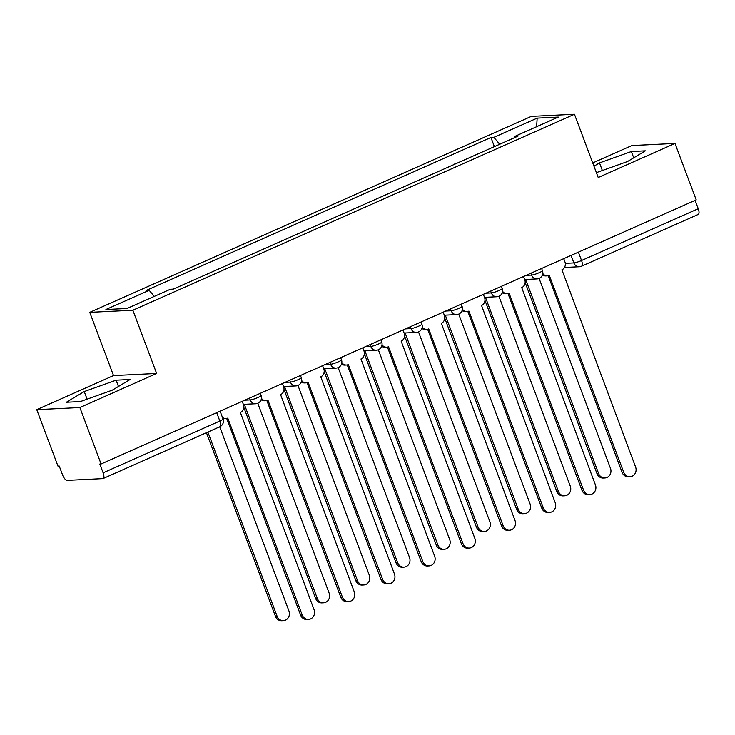 <?xml version="1.0" encoding="UTF-8"?>
<svg xmlns="http://www.w3.org/2000/svg" width="735" height="735" viewBox="0 0 735 735"><rect width="100%" height="100%" fill="white"/><g stroke="black" fill="none" stroke-linecap="round" stroke-linejoin="round"><path stroke-width="1.1" d="M36.75 409.661L79.867 407.548L101.081 463.987L696.201 199.865L674.987 143.435L598.216 177.502L574.448 114.265L531.332 116.378L89.753 312.347L113.521 375.585L36.75 409.661L57.964 466.1L59.223 466.036L62.521 474.828A6.119 2.37 -113.9 0 0 67.17 480.378L102.744 478.632A6.119 2.37 -113.9 0 0 103.093 478.549A6.119 2.37 -113.9 0 0 103.13 472.835L219.829 421.045A6.119 0.836 -20.6 0 0 223.045 419.014L220.096 411.168M674.987 143.435L631.87 145.548L592.732 162.913M79.867 407.548L156.638 373.472L132.87 310.234L574.448 114.265M101.081 463.987L99.822 464.042L103.13 472.835M695.108 200.352L698.25 208.722A6.119 2.37 66.1 0 1 698.213 214.436L581.514 266.226A6.119 2.37 -113.9 0 0 581.541 260.512L698.25 208.722M454.184 164.456L472.1 156.509M454.055 164.107L455.094 164.052M431.914 174.342L414.908 181.894M391.718 192.184L374.712 199.727M351.532 210.017L334.526 217.56M311.337 227.85L294.34 235.402M271.151 245.692L254.145 253.235M230.955 263.525L213.958 271.068M190.769 281.358L173.763 288.91M499.699 144.262L493.892 137.335L537.175 118.124L558.297 117.085L515.014 136.297L514.932 137.5M493.892 137.335L490.943 137.473L146.228 290.454L149.187 290.316L105.904 309.518L127.026 308.489L170.309 289.278L173.258 289.131L517.964 136.15L515.014 136.297M89.753 312.347L132.87 310.234M596.388 172.633L627.506 161.525L645.367 150.831L631.356 151.52L599.494 162.894L593.972 166.202M113.521 375.585L156.638 373.472M80.381 401.576L112.253 390.193L130.104 379.508L116.102 380.188L84.231 391.571L66.38 402.256L80.381 401.576M494.379 146.623L490.943 137.473M149.187 290.316L154.276 296.389M537.175 118.124L536.624 126.705M602.351 170.502L599.494 162.894M633.717 157.804L631.356 151.52M87.097 399.178L84.231 391.571M118.464 386.481L116.102 380.188M542.788 273.493A6.119 5.577 87.2 0 0 547.456 275.846A6.119 5.577 87.2 0 0 549.293 275.414L623.758 472.339A7.038 6.413 87.2 0 0 630.033 476.73A7.038 6.413 87.2 0 0 635.61 467.074L561.917 269.809A6.119 5.577 87.2 0 0 564.93 261.853L563.736 258.656M630.033 476.73L628.397 476.813A7.038 6.413 -92.8 0 1 622.122 472.421L548.209 275.754M547.456 275.846L545.82 275.928A6.119 5.577 -92.8 0 1 542.458 274.899M525.663 279.465L598.621 473.57A7.038 6.413 87.2 0 0 604.887 477.97A7.038 6.413 87.2 0 0 610.473 468.314L539.104 278.436M604.887 477.97L603.251 478.044A7.038 6.413 -92.8 0 1 596.985 473.652L525.148 282.534M502.593 291.326A6.119 5.577 87.2 0 0 507.269 293.688A6.119 5.577 87.2 0 0 509.098 293.247L583.572 490.171A7.038 6.413 87.2 0 0 589.837 494.572A7.038 6.413 87.2 0 0 595.423 484.916L521.721 287.642A6.119 5.577 87.2 0 0 524.744 279.686L523.54 276.498M589.837 494.572L588.202 494.655A7.038 6.413 -92.8 0 1 581.936 490.254L508.014 293.587M507.269 293.688L505.634 293.761A6.119 5.577 -92.8 0 1 502.262 292.732M462.407 309.159A6.119 5.577 87.2 0 0 467.074 311.521A6.119 5.577 87.2 0 0 468.912 311.08L543.376 508.014A7.038 6.413 87.2 0 0 549.651 512.405A7.038 6.413 87.2 0 0 555.228 502.749L481.535 305.484A6.119 5.577 87.2 0 0 484.558 297.519L483.354 294.331M549.651 512.405L548.016 512.488A7.038 6.413 -92.8 0 1 541.75 508.087L467.827 311.429M467.074 311.521L465.439 311.603A6.119 5.577 -92.8 0 1 462.076 310.565M485.467 297.308L558.425 491.403A7.038 6.413 87.2 0 0 564.7 495.803A7.038 6.413 87.2 0 0 570.277 486.147L498.909 296.269M564.7 495.803L563.065 495.886A7.038 6.413 -92.8 0 1 556.799 491.485L484.962 300.367M445.281 315.14L518.239 509.245A7.038 6.413 87.2 0 0 524.505 513.636A7.038 6.413 87.2 0 0 530.091 503.98L458.723 314.102M524.505 513.636L522.879 513.719A7.038 6.413 -92.8 0 1 516.604 509.327L444.767 318.2M422.212 327.002A6.119 5.577 87.2 0 0 426.888 329.353A6.119 5.577 87.2 0 0 428.716 328.922L503.19 525.847A7.038 6.413 87.2 0 0 509.456 530.247A7.038 6.413 87.2 0 0 515.042 520.591L441.34 323.317A6.119 5.577 87.2 0 0 444.363 315.361L443.168 312.164M509.456 530.247L507.83 530.321A7.038 6.413 -92.8 0 1 501.555 525.929L427.632 329.262M426.888 329.353L425.253 329.436A6.119 5.577 -92.8 0 1 421.89 328.407M382.025 344.834A6.119 5.577 87.2 0 0 386.693 347.196A6.119 5.577 87.2 0 0 388.53 346.755L463.004 543.679A7.038 6.413 87.2 0 0 469.27 548.08A7.038 6.413 87.2 0 0 474.847 538.424L401.154 341.15A6.119 5.577 87.2 0 0 404.176 333.194L402.973 330.006M469.27 548.08L467.635 548.163A7.038 6.413 -92.8 0 1 461.369 543.762L387.446 347.104M386.693 347.196L385.066 347.269A6.119 5.577 -92.8 0 1 381.695 346.24M341.839 362.677A6.119 5.577 87.2 0 0 346.507 365.029A6.119 5.577 87.2 0 0 348.335 364.588L422.809 561.522A7.038 6.413 87.2 0 0 429.084 565.913A7.038 6.413 87.2 0 0 434.661 556.257L360.958 358.992A6.119 5.577 87.2 0 0 363.981 351.027L362.787 347.839M429.084 565.913L427.448 565.996A7.038 6.413 -92.8 0 1 421.173 561.604L347.251 364.937M346.507 365.029L344.871 365.111A6.119 5.577 -92.8 0 1 341.509 364.073M405.095 332.973L478.053 527.078A7.038 6.413 87.2 0 0 484.319 531.478A7.038 6.413 87.2 0 0 489.896 521.822L418.527 331.944M484.319 531.478L482.684 531.552A7.038 6.413 -92.8 0 1 476.418 527.16L404.581 336.042M364.9 350.815L437.858 544.92A7.038 6.413 87.2 0 0 444.133 549.311A7.038 6.413 87.2 0 0 449.71 539.655L378.341 349.777M444.133 549.311L442.498 549.394A7.038 6.413 -92.8 0 1 436.222 544.993L364.385 353.875M324.714 368.648L397.672 562.753A7.038 6.413 87.2 0 0 403.938 567.144A7.038 6.413 87.2 0 0 409.524 557.488L338.146 367.61M403.938 567.144L402.302 567.227A7.038 6.413 -92.8 0 1 396.036 562.835L324.199 371.717M301.644 380.51A6.119 5.577 87.2 0 0 306.32 382.861A6.119 5.577 87.2 0 0 308.149 382.43L382.623 579.355A7.038 6.413 87.2 0 0 388.888 583.755A7.038 6.413 87.2 0 0 394.474 574.099L320.772 376.825A6.119 5.577 87.2 0 0 323.795 368.869L322.591 365.672M388.888 583.755L387.253 583.829A7.038 6.413 -92.8 0 1 380.987 579.437L307.065 382.77M306.32 382.861L304.685 382.944A6.119 5.577 -92.8 0 1 301.313 381.915M284.519 386.491L357.476 580.586A7.038 6.413 87.2 0 0 363.752 584.986A7.038 6.413 87.2 0 0 369.328 575.33L297.96 385.452M363.752 584.986L362.116 585.06A7.038 6.413 -92.8 0 1 355.841 580.668L284.004 389.55M261.458 398.342A6.119 5.577 87.2 0 0 266.125 400.704A6.119 5.577 87.2 0 0 267.963 400.263L342.427 597.197A7.038 6.413 87.2 0 0 348.702 601.588A7.038 6.413 87.2 0 0 354.279 591.932L280.586 394.658A6.119 5.577 87.2 0 0 283.6 386.702L282.405 383.514M348.702 601.588L347.067 601.671A7.038 6.413 -92.8 0 1 340.792 597.27L266.879 400.612M266.125 400.704L264.49 400.786A6.119 5.577 -92.8 0 1 261.127 399.748M244.332 404.323L317.29 598.428A7.038 6.413 87.2 0 0 323.556 602.819A7.038 6.413 87.2 0 0 329.142 593.163L257.774 403.285M323.556 602.819L321.921 602.902A7.038 6.413 -92.8 0 1 315.655 598.501L243.818 407.383M222.439 417.406A6.119 5.577 87.2 0 0 225.939 418.537A6.119 5.577 87.2 0 0 227.767 418.105L302.241 615.03A7.038 6.413 87.2 0 0 308.507 619.421A7.038 6.413 87.2 0 0 314.093 609.765L240.391 412.5A6.119 5.577 87.2 0 0 243.414 404.544L242.21 401.347M308.507 619.421L306.872 619.504A7.038 6.413 -92.8 0 1 300.606 615.112L226.683 418.445M225.939 418.537L224.304 418.619A6.119 5.577 -92.8 0 1 222.843 418.481M207.858 432.051L277.095 616.261A7.038 6.413 87.2 0 0 283.37 620.662A7.038 6.413 87.2 0 0 288.947 611.005L219.71 426.796M283.37 620.662L281.735 620.735A7.038 6.413 -92.8 0 1 275.469 616.343L206.434 432.685M244.773 400.207L250.222 399.941A6.119 0.836 -20.6 0 0 257.893 397.534A6.119 0.836 -20.6 0 0 261.1 395.503L260.282 393.326M284.969 382.375L290.417 382.108A6.119 0.836 -20.6 0 0 298.079 379.701A6.119 0.836 -20.6 0 0 301.295 377.671L300.477 375.493M325.155 364.542L330.603 364.275A6.119 0.836 -20.6 0 0 338.275 361.859A6.119 0.836 -20.6 0 0 341.481 359.828L340.663 357.66M365.35 346.7L370.798 346.433A6.119 0.836 -20.6 0 0 378.461 344.026A6.119 0.836 -20.6 0 0 381.676 341.995L380.859 339.818M405.536 328.867L410.984 328.6A6.119 0.836 -20.6 0 0 418.656 326.193A6.119 0.836 -20.6 0 0 421.862 324.163L421.045 321.985M445.722 311.034L451.18 310.767A6.119 0.836 -20.6 0 0 458.842 308.351A6.119 0.836 -20.6 0 0 462.058 306.32L461.231 304.143M485.918 293.191L491.366 292.925A6.119 0.836 -20.6 0 0 499.028 290.518A6.119 0.836 -20.6 0 0 502.244 288.488L501.426 286.31M526.104 275.359L531.552 275.092A6.119 0.836 -20.6 0 0 539.224 272.676A6.119 0.836 -20.6 0 0 542.43 270.655L541.612 268.477M565.307 263.341L573.879 262.928A6.119 0.836 -20.6 0 0 581.541 260.512L578.399 252.151M571.049 255.412L573.879 262.928A6.119 5.577 -92.8 0 0 579.327 266.75A6.119 6.119 0 0 0 581.514 266.226A6.119 2.37 -113.9 0 1 581.164 266.309A6.119 5.577 -92.8 0 1 579.327 266.75L564.48 267.476M249.532 398.104L250.222 399.941A6.119 5.577 87.2 0 0 255.679 403.763A6.119 6.119 0 0 0 261.1 395.503M289.719 380.261L290.417 382.108A6.119 5.577 87.2 0 0 295.865 385.93A6.119 6.119 0 0 0 301.295 377.671M329.914 362.428L330.603 364.275A6.119 5.577 87.2 0 0 336.06 368.097A6.119 6.119 0 0 0 341.481 359.828M370.1 344.596L370.798 346.433A6.119 5.577 87.2 0 0 376.246 350.255A6.119 6.119 0 0 0 381.676 341.995M410.295 326.753L410.984 328.6A6.119 5.577 87.2 0 0 416.433 332.422A6.119 6.119 0 0 0 421.862 324.163M450.481 308.921L451.18 310.767A6.119 5.577 87.2 0 0 456.628 314.589A6.119 6.119 0 0 0 462.058 306.32M490.677 291.078L491.366 292.925A6.119 5.577 87.2 0 0 496.814 296.747A6.119 6.119 0 0 0 502.244 288.488M530.863 273.245L531.552 275.092A6.119 5.577 87.2 0 0 537.009 278.914A6.119 6.119 0 0 0 542.43 270.655M216.687 412.675L219.829 421.045A6.119 2.37 -113.9 0 1 219.802 426.759A6.119 6.119 0 0 0 223.045 419.014M623.758 472.339L622.122 472.421M596.985 473.652L598.621 473.57M583.572 490.171L581.936 490.254M543.376 508.014L541.75 508.087M556.799 491.485L558.425 491.403M516.604 509.327L518.239 509.245M503.19 525.847L501.555 525.929M463.004 543.679L461.369 543.762M422.809 561.522L421.173 561.604M476.418 527.16L478.053 527.078M436.222 544.993L437.858 544.92M396.036 562.835L397.672 562.753M382.623 579.355L380.987 579.437M355.841 580.668L357.476 580.586M342.427 597.197L340.792 597.27M315.655 598.501L317.29 598.428M302.241 615.03L300.606 615.112M275.469 616.343L277.095 616.261M524.68 279.52L537.009 278.914M484.494 297.353L496.814 296.747M444.298 315.186L456.628 314.589M404.112 333.029L416.433 332.422M363.917 350.861L376.246 350.255M323.731 368.694L336.06 368.097M283.535 386.536L295.865 385.93M243.349 404.369L255.679 403.763M219.802 426.759L103.093 478.549"/></g></svg>
